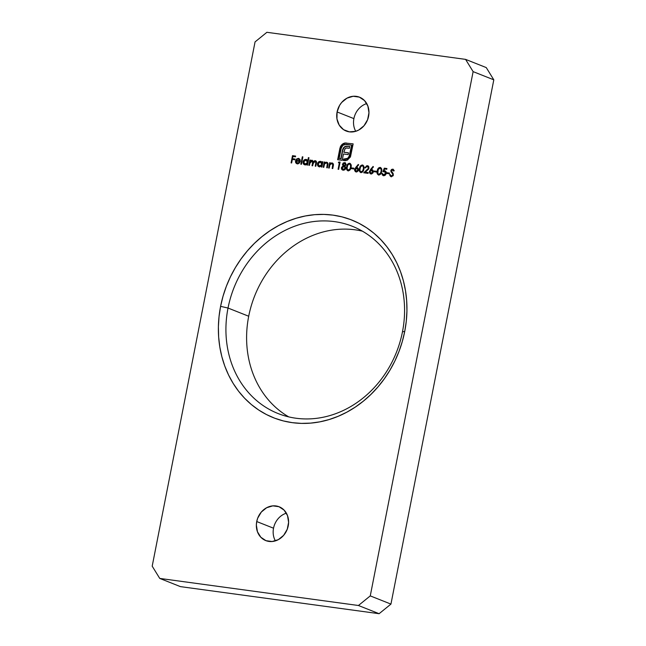 <?xml version="1.0" encoding="UTF-8"?>
<svg xmlns="http://www.w3.org/2000/svg" width="646" height="646" viewBox="0 0 646 646"><rect width="100%" height="100%" fill="white"/><g stroke="black" fill="none" stroke-linecap="round" stroke-linejoin="round"><path stroke-width="0.97" d="M355.744 131.291A18.185 15.779 111.6 0 1 353.895 118.622A18.185 15.779 -68.4 0 0 355.744 131.291M368.591 116.248A18.185 15.779 111.6 0 1 346.135 131.009A18.185 15.779 111.6 0 1 337.091 111.96L353.895 118.622L337.091 111.96L336.954 118.912L339.239 125.138L343.591 129.684L349.357 131.857L355.647 131.324L358.691 130.056L363.997 125.752L367.606 119.671L368.963 112.743L367.865 106.025L364.481 100.542L359.329 97.118L353.184 96.278L346.983 98.152L341.677 102.456L339.618 105.33L337.091 111.96A18.185 15.779 111.6 0 1 359.547 97.199A18.185 15.779 111.6 0 1 368.591 116.248M275.382 540.88A18.185 15.779 111.6 0 1 273.533 528.21A18.185 15.779 -68.4 0 0 275.382 540.88M288.229 525.836A18.185 15.779 111.6 0 1 265.772 540.597A18.185 15.779 111.6 0 1 256.728 521.548L273.533 528.21L256.728 521.548L256.357 525.053L257.455 531.771L260.839 537.254L265.99 540.678L272.136 541.518L278.337 539.644L283.642 535.34L287.252 529.26L288.609 522.331L287.51 515.613L284.127 510.13L278.967 506.706L272.822 505.866L266.628 507.74L261.323 512.044L257.714 518.124L256.728 521.548A18.185 15.779 111.6 0 1 279.185 506.787A18.185 15.779 111.6 0 1 288.229 525.836M228.022 308.037A100.719 87.404 -68.4 0 0 295.957 418.228A100.719 87.404 -68.4 0 0 402.474 331.81L404.735 331.446A106.315 92.257 111.6 0 1 292.299 422.662A106.315 92.257 111.6 0 1 220.593 306.349L228.022 308.037L248.702 316.241A100.719 87.404 -68.4 0 0 288.746 416.888A100.719 87.404 111.6 0 1 248.702 316.241L228.022 308.037A100.719 87.404 111.6 0 1 352.385 226.302A100.719 87.404 111.6 0 1 402.474 331.81A100.719 87.404 111.6 0 1 278.103 413.545A100.719 87.404 111.6 0 1 228.022 308.037L220.593 306.349L219.034 316.58L218.388 326.836L218.647 337.01L219.81 347.015L221.861 356.745L224.8 366.112L228.571 375.027L233.158 383.393L238.511 391.145L244.584 398.202L251.302 404.493L258.618 409.96L266.451 414.546L274.736 418.22L283.376 420.934L292.299 422.662L301.424 423.388L310.653 423.114L319.907 421.838L329.089 419.561L338.108 416.323L346.886 412.148L355.332 407.069L363.367 401.142L370.917 394.423L377.902 386.978L384.265 378.879L389.934 370.198L394.859 361.025L398.994 351.448L402.288 341.556L404.735 331.446L406.286 321.215L406.932 310.96L406.673 300.786L405.51 290.781L403.459 281.05L400.528 271.683L396.749 262.769L392.162 254.403L386.809 246.651L380.736 239.593L374.018 233.303L366.702 227.836L358.869 223.25L350.592 219.575L341.944 216.862L333.021 215.134L323.896 214.407L314.667 214.682L305.413 215.958L296.231 218.235L287.212 221.473L278.434 225.648L269.988 230.727L261.953 236.654L254.403 243.372L247.418 250.818L241.055 258.917L235.386 267.597L230.46 276.771L226.326 286.348L223.031 296.239L220.593 306.349A106.315 92.257 111.6 0 1 333.021 215.134A106.315 92.257 111.6 0 1 404.735 331.446L402.474 331.81A100.719 87.404 -68.4 0 0 334.531 221.626A100.719 87.404 -68.4 0 0 228.022 308.037M159.748 578.42L152.198 566.171L255.057 41.901L266.895 32.3L465.572 59.375L473.122 71.625L370.263 595.895L358.425 605.496L159.748 578.42L358.425 605.496L379.105 613.7L180.428 586.625L159.748 578.42L180.428 586.625L379.105 613.7L358.425 605.496L370.263 595.895L473.122 71.625L493.802 79.829L390.943 604.099L370.263 595.895L390.943 604.099L379.105 613.7L390.943 604.099L493.802 79.829L473.122 71.625L465.572 59.375L266.895 32.3L255.057 41.901L152.198 566.171L159.748 578.42M291.08 162.881L291.653 162.962L292.339 159.441L294.891 159.788L295.036 159.045L292.485 158.698L292.929 156.477L295.472 156.825L295.618 156.082L292.493 155.654L291.08 162.881L291.653 162.962L292.339 159.441L294.891 159.788L295.036 159.045L292.485 158.698L292.929 156.477L295.472 156.825L295.618 156.082L292.493 155.654L291.08 162.881M300.858 164.213L301.432 164.294L302.885 156.881L302.312 156.8L300.858 164.213L301.432 164.294L302.885 156.881L302.312 156.8L300.858 164.213M311.848 160.862L312.817 163.155L312.034 165.739L312.607 165.812L313.011 163.761L315.054 161.298L316.064 163.414L315.24 166.175L315.813 166.248L316.379 163.39C316.782 161.976 316.419 161.064 315.28 160.66L313.576 161.807L315.539 160.765L313.576 161.807L312.333 160.329L311.057 160.361L310.516 161.12L311.315 160.466L310.516 161.12L310.443 160.095L309.862 160.022L308.828 165.303L309.402 165.376L310.435 161.524L311.848 160.862L312.712 161.839L312.034 165.739L312.607 165.812L313.593 162.025L315.054 161.298L315.926 162.178L315.24 166.175L315.813 166.248L316.225 161.225L314.731 160.684L313.318 161.702L312.075 160.224L310.258 161.016L310.443 160.095L309.862 160.022L308.828 165.303L309.402 165.376L309.838 163.155L312.236 160.991M326.4 162.84L327.659 164.149L326.747 167.742L327.32 167.823L327.853 165.126C328.273 163.591 327.869 162.622 326.626 162.211L324.898 163.115L326.884 162.308L324.898 163.115L324.825 162.057L324.252 161.976L323.21 167.257L323.791 167.338L324.437 164.27L325.318 163.107L326.601 162.881L327.336 163.591L326.747 167.742L327.32 167.823L327.853 165.126L327.893 163.244L327.296 162.461L326.093 162.203L324.639 163.01L324.825 162.057L324.252 161.976L323.21 167.257L323.791 167.338L324.526 164.027L326.4 162.84L327.643 163.914M338.375 162.671L339.36 162.8L338.092 169.284L338.665 169.365L340.079 162.138L338.9 161.976L338.375 162.671L339.36 162.8L338.092 169.284L338.665 169.365L340.079 162.138L338.9 161.976L338.375 162.671M348.089 170.843L349.728 170.261L351.044 167.346L351.117 164.811L349.72 163.268L347.693 164.124L346.684 166.757L346.676 169.615L348.089 170.843C349.817 170.592 350.802 169.43 351.044 167.346C351.61 165.311 351.117 163.939 349.575 163.244C347.863 163.511 346.902 164.673 346.684 166.757C346.103 168.776 346.563 170.14 348.089 170.843L347.952 170.843M355.72 167.467L354.573 170.334L355.389 171.666L356.899 171.876L358.231 170.835L358.57 169.147L357.763 167.847L356.382 167.572L358.651 164.883L358.28 164.431L354.589 169.47L356.099 171.933L358.538 169.995L357.06 167.597L356.382 167.572L358.651 164.883L358.28 164.431L355.72 167.467M366.936 165.852L365.216 167.92L367.784 165.796L364.958 167.815L367.348 166.426L368.365 167.217L368.357 168.412L363.73 172.781L368.091 173.378L368.236 172.635L365.248 172.232L368.575 169.171L368.777 166.482L366.678 165.756L364.958 167.815L365.531 167.895L366.75 166.466L367.792 166.571M374.066 171.715L376.529 172.054L376.675 171.311L374.212 170.98L374.066 171.715L376.529 172.054L376.675 171.311L374.212 170.98L374.066 171.715M384.297 168.17L382.933 171.691L384.984 171.683L385.678 173.152L384.927 174.557L383.99 174.937L381.931 173.362L382.27 174.904L383.482 175.664L385.234 175.163L386.26 173.193L385.436 171.061L383.885 170.827L384.604 168.969L386.784 169.268L386.93 168.525L384.297 168.17L386.914 168.59L384.297 168.17L382.933 171.691L385.242 171.788L385.937 173.257L383.361 174.848L383.926 175.034L381.931 173.362L383.482 175.664C384.903 175.736 385.807 174.985 386.219 173.427C386.429 171.965 385.912 171.085 384.669 170.786L383.885 170.827L384.604 168.969L386.784 169.268L386.93 168.525L384.297 168.17M391.46 176.818L389.562 174.872L391.201 176.713L393.123 175.76L393.18 173.588L391.387 170.972L392.17 169.866L393.6 170.956L394.205 170.584L392.994 169.187L391.533 169.438L390.798 170.746L392.752 174.186L392.598 175.47L391.347 175.978L390.176 174.581L389.562 174.872L391.201 176.713L393.422 175.009L391.403 170.649L392.897 169.987M386.889 173.467L389.352 173.798L389.498 173.063L387.035 172.724L386.889 173.467L389.352 173.798L389.498 173.063L387.035 172.724L386.889 173.467M378.661 175.009L380.3 174.428L381.616 171.513L381.689 168.977L380.292 167.435L378.613 167.92L377.401 170.286L377.248 173.782L378.661 175.009C380.389 174.759 381.374 173.596 381.616 171.513C382.182 169.478 381.689 168.105 380.147 167.411C378.435 167.677 377.474 168.84 377.264 170.924C376.675 172.942 377.143 174.307 378.661 175.009L378.524 175.009M370.513 169.486L369.367 172.345L370.182 173.685L371.692 173.895L373.025 172.853L373.364 171.166L372.556 169.866L371.175 169.591L373.445 166.902L373.073 166.45L369.383 171.481L370.893 173.952L373.331 172.006L371.854 169.607L371.175 169.591L373.445 166.902L373.073 166.45L370.513 169.486M360.904 172.587L362.551 172.006L363.868 169.09L363.932 166.555L362.535 165.013L360.516 165.869L359.507 168.501L359.499 171.36L360.904 172.587C362.632 172.337 363.617 171.174 363.868 169.09C364.425 167.056 363.94 165.691 362.398 164.988C360.686 165.255 359.725 166.426 359.507 168.501C358.918 170.528 359.386 171.884 360.904 172.587L360.775 172.587M351.384 168.63L353.846 168.961L353.992 168.218L351.529 167.887L351.384 168.63L353.846 168.961L353.992 168.218L351.529 167.887L351.384 168.63M346.159 164.706L345.352 162.8L343.333 162.905L342.437 164.423L343.099 165.836L341.484 167.484L342.097 169.745L344.617 169.93L345.86 167.863L344.956 166.087L346.159 164.706L344.706 162.582L342.469 164.181L343.099 165.836L341.451 167.645C341.314 169.107 341.895 169.946 343.179 170.173L345.037 169.607L345.82 168.178L344.956 166.087L346.159 164.706M328.636 168L329.21 168.081L329.953 164.762L330.744 163.842L332.028 163.624L332.763 164.326L332.173 168.477L332.747 168.558L333.279 165.861L333.409 164.439L332.722 163.196L331.519 162.945L330.058 163.753L330.251 162.8L329.67 162.719L328.636 168L329.21 168.081L329.953 164.762L331.818 163.583L333.07 164.657L332.173 168.477L332.747 168.558L333.279 165.861C333.699 164.326 333.296 163.357 332.052 162.945L330.058 163.753L330.251 162.8L329.67 162.719L328.636 168M322.362 161.726L322.168 162.703L321.498 161.783L319.996 161.355L317.88 162.727L317.59 165.344L319.39 166.838L321.498 166.087L321.32 166.999L321.894 167.08L322.935 161.799L322.362 161.726L322.919 161.863L322.362 161.726L322.168 162.703L320.481 161.371C318.962 161.314 317.969 162.106 317.485 163.753C317.299 165.449 317.929 166.474 319.39 166.838L321.498 166.087L321.32 166.999L321.894 167.08L322.935 161.799L322.362 161.726M308.392 157.632L307.779 160.781L306.64 159.554L305.122 159.481L303.499 160.765L303.063 162.065L304.113 164.544L305.566 164.891L307.116 164.132L306.939 165.045L307.512 165.118L308.966 157.713L308.392 157.632L308.958 157.777L308.392 157.632L307.779 160.781L306.099 159.409C304.581 159.352 303.588 160.151 303.103 161.791C302.917 163.486 303.547 164.52 305.009 164.875L307.116 164.132L306.939 165.045L307.512 165.118L308.966 157.713L308.392 157.632M297.62 163.931C296.183 163.591 295.577 162.582 295.795 160.894L295.537 160.789C295.319 162.477 295.925 163.495 297.362 163.834L299.809 162.671L299.356 162.299L297.087 163.091L296.304 162.445L296.086 160.991L300.277 161.565L300.132 159.667L298.444 158.367L296.425 159.102L295.472 161.33L296.474 163.527L298.04 163.842L299.809 162.671L299.356 162.299L297.418 163.172L299.615 162.396L298.735 163.131L297.039 163.05M344.819 142.984L342.194 144.26L340.394 146.658L337.656 159.699L342.219 160.321L343.462 153.974L348.146 154.612L348.493 152.836L343.809 152.198L345.029 148.661L346.418 147.966L349.389 148.273L349.744 146.472L345.021 146.529L343.607 147.668L342.671 149.525L340.805 158.714L339.15 158.488L341.387 147.441L342.614 145.568L344.447 144.446L351.65 145.075L349.01 156.962L346.732 158.981L343.599 159.094L343.333 160.466L345.497 160.652L347.516 160.038L350.512 156.655L353.144 143.872L344.819 142.984L346.595 143.049L343.389 143.469L341.193 145.334L339.925 148.144L337.656 159.699L342.219 160.321L343.462 153.974L348.146 154.612L348.493 152.836L343.809 152.198L345.23 148.483L346.135 148.023L349.389 148.273L349.744 146.472L345.86 146.254L344.245 147.013L343.099 148.459L340.805 158.714L339.15 158.488L341.145 148.314L342.945 145.277L346.07 144.316L351.65 145.075L349.656 155.258L347.831 158.31L343.599 159.094L343.333 160.466L347.201 160.192L350.342 157.051L353.144 143.872L344.819 142.984M486.252 67.58L465.572 59.375L486.252 67.58L493.802 79.829L486.252 67.58M362.422 231.163A100.719 87.404 -68.4 0 0 248.702 316.241A100.719 87.404 111.6 0 1 362.422 231.163M390.798 176.608L391.201 176.713M391.242 175.954L390.176 174.581L389.562 174.872L390.241 174.775L390.039 175.623L391.153 176.746M391.347 175.978L393.107 175.026L391.371 176.019M392.752 174.186L391.823 172.87L392.752 174.186M390.967 171.747L392.082 172.975L390.967 171.747L391.08 170.697L390.967 171.747M392.526 169.858L393.6 170.956L394.205 170.584L392.736 169.131L390.822 170.601L393.212 169.276M392.978 170.003L393.858 171.061L392.784 169.963M390.039 175.623L390.378 176.205M393.252 169.284L391.791 169.543L391.08 170.697L393.115 174.638L392.534 175.874L391.387 176.019M387.156 173.499L387.035 172.724L389.49 173.128L387.293 172.829L387.156 173.499M385.129 170.907L384.669 170.786M383.038 175.55L383.482 175.664M383.74 175.769L381.931 173.362L382.505 173.508L382.23 174.283L383.385 175.688M383.667 174.929L385.912 173.419L384.677 171.618M384.418 171.513L385.815 173.774L384.572 174.985L383.449 174.872M383.264 171.602L384.556 168.267L383.264 171.602M378.919 175.106C377.401 174.412 376.933 173.047 377.522 171.02L377.522 171.02C377.732 168.945 378.693 167.774 380.405 167.516L378.871 168.017L377.66 170.391L377.353 173.193L378.451 174.977M380.551 167.516L380.147 167.411M377.353 173.193L377.506 173.879M379.275 167.734L378.871 168.017M381.197 171.998L379.896 174.202L378.613 174.218L377.829 173.443L378.241 169.535L380.026 168.154C381.164 168.768 381.503 169.858 381.043 171.432L380.446 173.217L378.822 174.267C377.676 173.661 377.345 172.571 377.837 170.996C377.975 169.373 378.701 168.42 380.026 168.154L381.398 169.551M380.906 168.566L381.229 169.002M381.447 169.938L381.301 171.537C381.762 169.963 381.423 168.872 380.284 168.259L380.413 168.283M380.026 168.154L380.97 168.905L381.301 171.537L380.704 173.322L378.669 174.226M378.693 174.242L380.704 173.322L381.301 171.537M374.341 171.755L374.212 170.98L376.666 171.376L374.47 171.077L374.341 171.755M372.282 169.72L371.854 169.607M371.151 174.049L369.383 171.481L370.772 169.583L369.593 172.022L370.441 173.79L369.9 173.225M372.096 170.496L373.008 172.07L372.112 172.95L371.329 173.314L370.045 172.45L370.166 171.037L371.321 170.318L372.75 171.973L371.07 173.209L369.956 171.586L371.587 170.334L372.758 170.964L372.928 172.361L372.128 173.193L370.836 173.144M371.587 170.334L372.064 170.479M370.877 173.168L373.008 172.07L371.846 170.439M368.042 169.341L367.065 170.237L368.454 168.081L367.065 170.237L363.73 172.781L368.091 173.378L368.236 172.635L365.248 172.232L369.036 168.105L367.526 165.691L368.115 165.869M365.507 172.329L368.22 172.7L365.507 172.329M367.348 166.426L368.454 168.081L367.606 166.531M368.462 168.816L368.713 167.589L367.736 166.555M361.162 172.692C359.644 171.989 359.176 170.625 359.765 168.606L359.765 168.606C359.983 166.523 360.944 165.36 362.656 165.093L362.923 165.15M362.802 165.093L362.398 164.988M362.931 165.158L361.122 165.602L360.08 167.346L359.596 170.778L360.702 172.563M359.596 170.778L359.757 171.465M361.526 165.319L361.122 165.602M362.269 165.739L363.222 166.482L363.545 169.115L362.947 170.899L361.332 171.949L360.08 171.02L359.983 169.171L360.71 166.66L362.269 165.739C363.407 166.345 363.746 167.443 363.286 169.01L362.689 170.794L361.074 171.852C359.919 171.247 359.588 170.156 360.08 168.574C360.218 166.951 360.952 166.006 362.269 165.739L363.48 166.587L363.448 169.575L362.39 171.618L360.912 171.804M363.157 166.143L363.48 166.587M360.936 171.82L362.947 170.899L363.545 169.115C364.005 167.54 363.666 166.45 362.527 165.836L362.664 165.869M357.488 167.702L357.06 167.597M356.358 172.038L354.589 169.47L355.978 167.572L354.815 169.785L355.647 171.771L355.098 171.214M356.794 168.315L357.957 169.955L356.277 171.198L355.163 169.575L355.768 168.582L357.561 168.582L358.215 170.059L357.577 171.037L356.277 171.238L355.389 170.665L355.163 169.575L357.27 168.469M356.083 171.158L358.215 170.059L357.052 168.42M357.303 168.485L357.876 170.245L356.212 171.214M351.65 168.663L351.529 167.887L353.984 168.291L351.787 167.984L351.65 168.663M348.347 170.94C346.821 170.245 346.361 168.881 346.942 166.854L346.942 166.854C347.16 164.778 348.121 163.608 349.833 163.349L350.1 163.406M350.116 163.406L349.575 163.244M349.979 163.373L348.299 163.85L347.257 165.602L346.781 169.026L347.879 170.81M346.781 169.026L346.934 169.712M348.703 163.567L348.299 163.85M350.867 165.772L350.73 167.371C351.19 165.796 350.843 164.706 349.712 164.092L350.826 165.384M350.334 164.399L350.657 164.835M350.73 167.371L349.785 169.664L348.097 170.059L350.124 169.155L350.73 167.371M349.454 163.987L350.398 164.738L350.552 166.765L350.124 169.155L348.509 170.205L347.257 169.276L347.16 167.427L347.895 164.908L349.454 163.987C350.584 164.601 350.923 165.691 350.471 167.266L349.866 169.05L348.251 170.1C347.096 169.494 346.773 168.404 347.265 166.829C347.403 165.206 348.129 164.254 349.454 163.987L349.841 164.116M343.438 170.278C342.154 170.051 341.572 169.212 341.71 167.75L343.357 165.941L342.469 164.181L345.247 162.744M345.376 162.784L344.706 162.582M345.303 162.76L343.914 162.832L342.776 164.092L343.357 165.941L342.307 166.595L341.661 168.21L342.033 169.486L343.034 170.189M344.77 166.66L345.481 167.58L345.239 168.84L344.189 169.527L343.034 169.373M344.762 169.292L344.189 169.527M344.366 166.506L345.497 168.218L344.229 166.482M345.206 167.039L345.481 167.58M345.012 163.462L345.772 164.956L344.132 165.691M344.528 163.317L345.852 164.706L344.358 165.739L343.309 165.198L343.074 164.124L344.528 163.317L345.594 164.601L344.1 165.634L343.042 164.27L345.053 163.478M343.93 165.602L345.852 164.706L344.786 163.422M343.002 169.357L343.591 169.535L345.497 168.218L343.591 169.535L342.138 168.663L342.122 167.419L343.357 166.402L343.971 166.377L345.239 168.113L343.333 169.43L342.017 167.742L344.463 166.531M338.682 162.711L338.9 161.976L340.071 162.211L339.158 162.081L338.682 162.711M338.359 169.325L339.36 162.8L338.359 169.325M328.911 168.033L329.67 162.719L330.235 162.865L328.911 168.033M332.658 163.139L330.316 163.85L332.569 163.107M331.818 163.583L333.086 164.891L332.44 168.517L333.086 164.891L332.076 163.688M331.778 163.042L331.245 163.188M327.659 164.149L326.658 162.945M326.351 162.308L325.826 162.445M321.595 167.039L321.498 166.087L321.595 167.039M319.649 166.934C318.187 166.579 317.557 165.554 317.743 163.858L317.743 163.858C318.228 162.211 319.221 161.419 320.739 161.476L321.151 161.565M321.022 161.508L320.481 161.371M322.427 162.8L322.62 161.823L322.427 162.8M321.28 161.613L319.762 161.54L317.897 163.325L317.848 165.441L319.181 166.821M317.719 164.94L317.848 165.441M320.359 162.025L321.587 162.8L322.096 164.48L320.65 165.998L318.849 165.933L318.018 164.254L318.914 162.437L320.359 162.025L321.837 164.375L319.536 166.192L318.058 163.842L320.359 162.025L321.603 162.606L322.12 163.64L321.555 165.61L319.617 166.256M319.277 166.135L322.096 164.48L320.618 162.122M315.054 161.298L316.055 161.88L316.064 163.414L315.313 161.403M312.398 161.04L312.817 163.155L312.26 160.991M307.213 165.077L307.116 164.132L307.213 165.077M305.267 164.972C303.806 164.617 303.176 163.591 303.362 161.896L303.362 161.896C303.846 160.248 304.839 159.457 306.357 159.514L306.729 159.594M306.858 159.643L306.099 159.409M308.037 160.886L308.651 157.737L308.037 160.886M306.898 159.659L305.38 159.586L303.515 161.363L303.467 163.486L304.799 164.859M303.329 162.978L303.467 163.486M306.422 160.2L307.456 160.943L307.601 162.921L306.527 164.141L305.057 164.245M305.978 160.063L307.197 160.838L307.714 162.517L305.413 164.334L303.951 163.438L303.733 161.645L304.532 160.474L305.978 160.063L307.456 162.412L305.154 164.229L303.677 161.88L305.978 160.063L306.535 160.224M304.896 164.173L307.714 162.517L306.236 160.16M301.133 164.254L302.312 156.8L302.877 156.946L301.133 164.254M296.425 159.102L295.795 160.894L296.425 159.102L298.702 158.472L296.425 159.102M297.418 163.172L296.086 160.991L300.277 161.565L300.132 159.667L298.444 158.367L299.114 158.561M297.16 163.826L296.078 162.921L295.795 160.894L296.684 159.207L298.444 158.367M297.128 158.827L297.636 158.577M298.347 159.021L297.192 159.255L296.28 160.353L297.047 159.352L298.347 159.021L299.421 159.594L299.833 160.838L296.28 160.353L300.091 160.943L299.679 159.699L298.347 159.021L299.833 160.838L296.28 160.353L300.091 160.943L298.605 159.126M299.994 160.265L299.679 159.699M291.346 162.913L292.493 155.654L295.602 156.146L292.751 155.759L291.346 162.913M292.751 158.803L295.02 159.11L292.751 158.803M343.599 160.507L343.599 159.094L344.988 159.352L348.089 158.415L349.914 155.355L351.909 145.18L349.268 157.067L346.991 159.086L343.858 159.199L343.599 160.507M339.408 158.593L341.064 158.819L342.388 150.647L344.245 147.013L345.86 146.254L349.728 146.537L346.119 146.359L344.165 147.417L342.776 150.187L341.064 158.819L339.408 158.593M344.068 152.303L348.477 152.9L344.068 152.303M337.931 159.732L339.925 148.144L341.193 145.334L343.389 143.469L345.077 143.081L342.453 144.357L340.652 146.763L337.931 159.732M343.971 166.377L344.512 166.555M286.38 513.166A18.185 15.779 -68.4 0 0 273.533 528.21A18.185 15.779 111.6 0 1 286.38 513.166M366.734 103.578A18.185 15.779 -68.4 0 0 353.895 118.622A18.185 15.779 111.6 0 1 366.734 103.578"/></g></svg>
